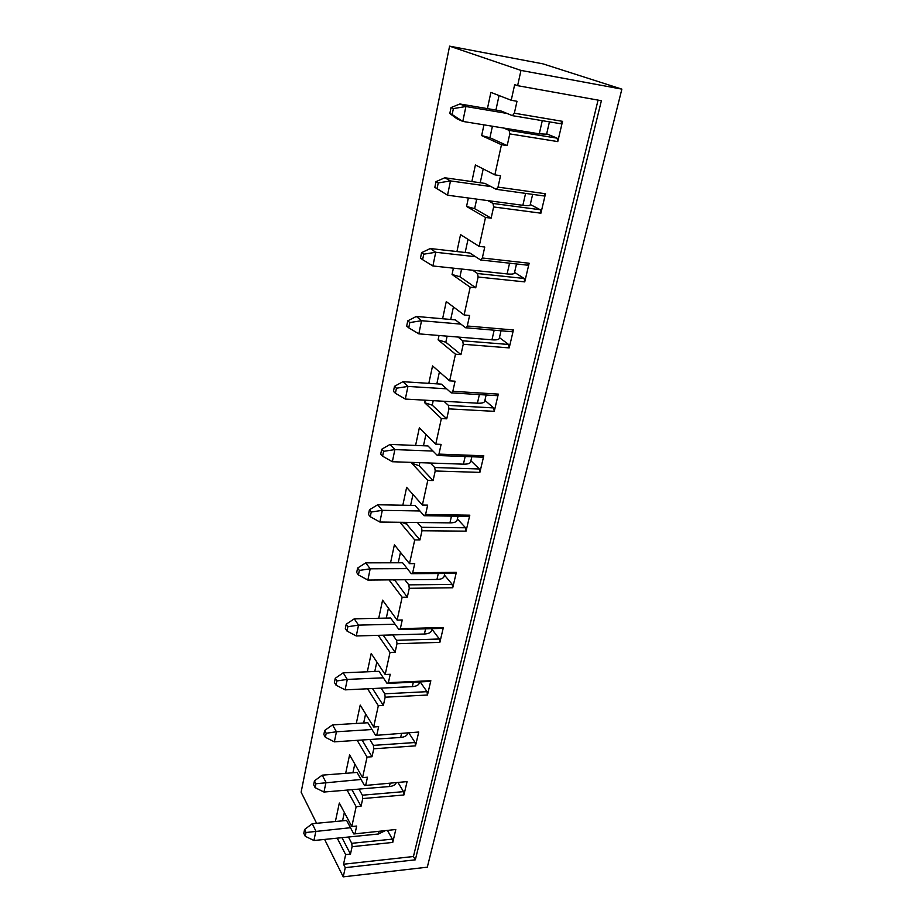 <?xml version="1.0" encoding="UTF-8"?>
<svg xmlns="http://www.w3.org/2000/svg" width="923" height="923" viewBox="0 0 923 923"><rect width="100%" height="100%" fill="white"/><g stroke="black" fill="none" stroke-linecap="round" stroke-linejoin="round"><path stroke-width="1.38" d="M304.567 829.523L312.251 823.708L315.885 831.092L313.935 840.507L305.225 836.261L305.998 832.5L304.567 829.523L303.794 833.284L305.225 836.261M305.998 832.5L350.486 827.712M384.833 830.873L378.488 833.988L313.935 840.507M312.251 823.708L346.644 820.443L353.809 833.977L395.794 829.512L392.76 842.422L352.113 846.679L350.463 854.098L345.64 854.617L343.541 864.228L345.26 867.655L415.338 859.821L601.392 100.711L517.618 85.677L520.976 70.413L621.871 89.139L542.978 63.86L449.582 46.15L520.976 70.413M314.431 780.87L322.208 775.158L325.992 782.3L323.973 792.038L315.124 787.642L315.92 783.742L314.431 780.87L313.647 784.758L315.124 787.642M315.92 783.742L361.066 779.474M396.175 782.9C395.171 784.965 392.91 786.177 389.379 786.534L323.973 792.038M322.208 775.158L357.074 772.436L364.504 785.531L407.078 781.596L364.504 785.531M324.654 730.485L332.522 724.89L336.445 731.766L334.357 741.85L325.381 737.292L326.2 733.254L324.654 730.485L323.835 734.512L325.381 737.292M326.2 733.254L336.445 731.766L372.004 729.528M407.747 733.277L407.735 733.324C407.089 735.7 404.724 737.073 400.651 737.454L334.357 741.85M332.522 724.89L367.862 722.755L375.58 735.377L418.754 732.031L375.58 735.377M335.245 678.29L343.206 672.809L347.29 679.409L345.121 689.862L335.995 685.131L336.849 680.943L335.245 678.29L334.391 682.466L335.995 685.131M336.849 680.943L347.29 679.409L383.333 677.817M419.653 681.901L419.434 682.812C418.823 685.062 416.446 686.343 412.316 686.631L345.121 689.862M343.206 672.809L379.03 671.309L387.049 683.412L388.387 682.662L430.833 680.701L429.426 681.451L387.049 683.412M346.217 624.179L354.282 618.837L358.528 625.125L356.278 635.97L347.002 631.055L347.89 626.705L346.217 624.179L345.34 628.505L347.002 631.055M347.89 626.705L358.528 625.125L395.079 624.213M431.987 628.667L431.56 630.513C430.972 632.624 428.584 633.789 424.407 634.009L356.278 635.97M354.282 618.837L390.614 618.018L398.944 629.555L400.34 628.667L443.363 627.513L441.886 628.401L398.944 629.555M357.605 568.049L365.773 562.857L370.192 568.81L367.862 580.059L358.424 574.948L359.347 570.437L357.605 568.049L356.693 572.537L358.424 574.948M359.347 570.437L370.192 568.81L407.262 568.637M444.782 573.471L444.125 576.321C443.559 578.283 441.171 579.332 436.937 579.459L367.862 580.059M365.773 562.857L402.613 562.765L411.277 573.691L412.719 572.652L456.343 572.375L454.808 573.402L411.277 573.691M369.431 509.773L377.692 504.766L382.295 510.338L379.872 522.026L370.285 516.707L371.242 512.023L369.431 509.773L368.485 514.446L370.285 516.707M371.242 512.023L382.295 510.338L419.896 510.961M458.05 516.211L457.139 520.134C456.62 521.933 454.208 522.856 449.928 522.88L379.872 522.026M377.692 504.766L415.062 505.446L424.084 515.715L425.584 514.503L469.807 515.184L468.226 516.361L424.084 515.715M381.707 449.247L390.071 444.413L394.871 449.593L392.356 461.731L382.607 456.193L383.599 451.335L381.707 449.247L380.726 454.093L382.607 456.193M383.599 451.335L394.871 449.593L433.025 451.07M471.826 456.758L470.649 461.835C470.165 463.461 467.753 464.246 463.404 464.165L392.356 461.731M390.071 444.413L427.984 445.947L437.375 455.489L438.944 454.104L483.79 455.8L482.141 457.15L437.375 455.489M394.479 386.322L402.947 381.695L407.943 386.425L405.324 399.059L395.413 393.29L396.44 388.225L394.479 386.322L393.452 391.364L395.413 393.29M396.44 388.225L407.943 386.425L446.663 388.825M486.144 394.998L484.679 401.309C484.24 402.751 481.818 403.386 477.41 403.189L405.324 399.059M402.947 381.695L441.402 384.141L451.197 392.875L452.835 391.317L498.316 394.109L496.597 395.632L451.197 392.875M407.758 320.846L416.331 316.451L421.546 320.708L418.834 333.849L408.739 327.838L409.812 322.565L407.758 320.846L406.685 326.096L408.739 327.838M409.812 322.565L421.546 320.708L460.842 324.111M501.027 330.78L499.251 338.429C498.858 339.664 496.424 340.126 491.959 339.826L418.834 333.849M416.331 316.451L455.362 319.877L465.584 327.757L467.28 326.004L513.419 329.973L511.63 331.692L465.584 327.757M421.58 252.683L430.268 248.529L435.725 252.267L432.887 265.962L422.619 259.675L423.738 254.194L421.58 252.683L420.473 258.152L422.619 259.675M423.738 254.194L435.725 252.267L475.61 256.744M516.511 263.966L514.411 273.046C514.053 274.062 511.619 274.35 507.096 273.912L432.887 265.962M430.268 248.529L469.888 253.029L480.548 259.963L482.325 257.99L529.133 263.24L527.264 265.155L480.548 259.963M435.991 181.646L444.782 177.77L450.493 180.931L447.528 195.203L434.837 187.346L437.075 188.65L438.24 182.927L435.991 181.646L434.837 187.346M438.24 182.927L450.493 180.931L490.978 186.584M532.64 194.384L530.171 205.021C529.883 205.794 527.437 205.887 522.856 205.31L447.528 195.203L437.075 188.65M444.782 177.77L485.002 183.412L496.147 189.319L498.005 187.115L545.493 193.749L543.543 195.895L496.147 189.319M451.024 107.564L459.931 103.976L465.896 106.514L462.804 121.421L456.897 118.755L449.813 113.506L452.155 114.556L453.378 108.591L451.024 107.564L449.813 113.506M453.378 108.591L465.896 106.514L507.004 113.437M549.45 121.859L546.589 134.17L539.263 133.835L462.804 121.421L452.155 114.556M459.931 103.976L500.762 110.875L512.415 115.652L514.353 113.206L562.545 121.34L560.503 123.717L512.415 115.652M509.784 133.893L509.161 130.397L557.111 138.162L557.769 141.6L509.784 133.893L507.189 145.603L501.477 144.715L494.855 174.862L500.531 175.682L498.005 187.115M316.601 823.293L301.129 792.199L449.582 46.15M324.619 839.422L343.229 876.85L345.26 867.655M337.241 838.153L345.64 854.617M335.384 821.516L339.329 803.022L351.813 826.523L356.67 826.05L355.009 833.584M347.083 790.088L356.163 806.702L351.813 826.523M345.664 773.324L349.598 754.887L362.554 777.616L367.469 777.224L365.75 785.023M357.201 740.338L367.054 757.091L362.554 777.616M356.301 723.447L360.212 705.091L373.665 726.978L378.661 726.666L376.872 734.743M367.573 688.789L378.326 705.714L373.665 726.978M367.308 671.806L371.208 653.542L385.179 674.505L390.244 674.286L388.387 682.662M378.188 635.336L390.025 652.469L385.179 674.505M378.73 618.283L382.595 600.146L397.121 620.094L402.255 619.979L400.34 628.667M388.998 579.875L402.14 597.239L397.121 620.094M390.556 562.799L394.398 544.801L409.512 563.653L414.715 563.641L412.719 572.652M399.959 522.268L414.727 539.932L409.512 563.653M402.832 505.227L406.639 487.379L422.376 505.054L427.661 505.146L425.584 514.503M419.827 462.677L419.169 465.746L411.785 463.254L427.787 480.398L422.376 505.054M411.785 463.254L411.97 462.411M415.581 445.451L419.354 427.787L435.748 444.159L441.102 444.378L438.944 454.104M433.21 400.663L432.241 405.162L424.695 402.74L441.367 418.546L435.748 444.159M424.695 402.74L425.238 400.201M428.826 383.345L432.552 365.9L449.639 380.853L455.074 381.211L452.835 391.317M447.124 336.168L445.821 342.225L438.102 339.86L455.489 354.201L449.639 380.853M438.102 339.86L439.036 335.499M442.602 318.758L446.271 301.567L464.107 314.974L469.611 315.47L467.28 326.004M461.604 269.043L459.942 276.773L452.051 274.477L470.199 287.226L464.107 314.974M452.051 274.477L453.401 268.155M456.931 251.552L460.542 234.638L479.164 246.372L484.76 247.029L482.325 257.99M476.695 199.114L474.641 208.656L466.553 206.452L485.51 217.459L479.164 246.372M466.553 206.452L468.353 198.007M471.861 181.566L475.403 164.963L494.855 174.862M492.421 126.232L489.94 137.723L481.668 135.612L501.477 144.715M481.668 135.612L483.952 124.859M487.425 108.614L490.886 92.381L511.227 100.272L516.995 101.276L514.353 113.206M517.618 85.677L514.676 84.604L511.227 100.272M343.229 876.85L427.303 867.182L621.871 89.139M557.769 141.6L562.545 121.34M540.913 213.19L493.62 206.948L493.032 203.452L540.29 209.752L540.913 213.19L545.493 193.749M493.62 206.948L491.14 218.174L485.51 217.459M524.737 281.896L478.126 277.015L477.56 273.52L524.137 278.469L524.737 281.896L529.133 263.24M478.126 277.015L475.737 287.78L470.199 287.226M509.196 347.902L463.242 344.267L462.7 340.783L508.619 344.475L509.196 347.902L513.419 329.973M463.242 344.267L460.958 354.605L455.489 354.201M494.255 411.346L448.947 408.877L448.44 405.393L493.701 407.931L494.255 411.346L498.316 394.109M448.947 408.877L446.755 418.811L441.367 418.546M479.879 472.391L435.218 470.984L434.721 467.523L479.36 468.976L479.879 472.391L483.79 455.8M435.218 470.984L433.095 480.548L427.787 480.398M466.046 531.152L421.996 530.748L421.523 527.298L465.538 527.76L466.046 531.152L469.807 515.184M421.996 530.748L419.953 539.955L414.727 539.932M452.72 587.778L409.258 588.297L408.808 584.859L452.235 584.397L452.72 587.778L456.343 572.375M409.258 588.297L407.297 597.158L402.14 597.239M439.867 642.362L396.994 643.735L396.567 640.32L439.394 638.993L439.867 642.362L443.363 627.513M396.994 643.735L395.113 652.284L390.025 652.469M427.464 695.031L385.168 697.2L384.753 693.796L427.014 691.673L427.464 695.031L430.833 680.701M385.168 697.2L383.345 705.449L378.326 705.714M415.488 745.865L373.769 748.784L373.365 745.38L415.062 742.519L415.488 745.865L418.754 732.031M373.769 748.784L372.004 756.733L367.054 757.091M403.928 794.968L362.751 798.568L362.37 795.199L403.524 791.646L403.928 794.968L407.078 781.596M362.751 798.568L361.055 806.264L356.163 806.702M343.541 864.228L413.435 856.509L598.069 100.122M395.794 829.512L353.809 833.977M413.435 856.509L415.338 859.821M344.348 812.471L342.548 820.835M352.113 846.679L351.744 843.322L392.356 839.122L392.76 842.422M354.801 764.036L352.921 772.759M351.905 789.684L361.055 806.264M358.955 789.096L362.37 795.199M365.623 713.894L363.662 723.009M362.081 740.015L372.004 756.733M369.823 739.496L373.365 745.38M376.826 661.976L374.773 671.494M372.511 688.546L383.345 705.449M381.072 688.143L384.753 693.796M388.433 608.165L386.287 618.122M383.195 635.197L395.113 652.284M392.736 634.92L396.567 640.32M400.478 552.381L398.228 562.776M394.548 579.829L407.297 597.158M404.828 579.736L408.808 584.859M394.444 580.325L393.129 579.84M412.962 494.486L410.62 505.366M406.951 522.36L406.582 524.091L419.953 539.955M417.369 522.487L421.523 527.298M406.582 524.091L401.47 522.291M425.941 434.364L423.472 445.774M419.169 465.746L433.095 480.548M430.395 463.034L434.721 467.523M439.417 371.9L436.833 383.853M432.241 405.162L446.755 418.811M443.94 401.274L448.44 405.393M453.424 306.944L450.724 319.473M445.821 342.225L460.958 354.605M458.004 337.057L462.7 340.783M468.019 239.345L465.18 252.498M459.942 276.773L475.737 287.78M472.657 270.22L477.56 273.52M483.202 168.944L480.225 182.742M474.641 208.656L491.14 218.174M487.898 200.626L493.032 203.452M499.043 95.542L495.916 110.056M489.94 137.723L507.189 145.603M503.796 128.078L509.161 130.397M557.111 138.162L546.67 133.823M540.29 209.752L530.287 204.502M524.137 278.469L514.561 272.377M508.619 344.475L499.447 337.622M493.701 407.931L484.898 400.374M479.36 468.976L470.903 460.773M465.538 527.76L457.416 518.957M452.235 584.397L444.413 575.052M439.394 638.993L431.883 629.151M427.014 691.673L420.138 681.878M415.062 742.519L409.004 733.197M403.524 791.646L398.136 782.739M341.995 837.669L350.463 854.098M348.456 837.023L351.744 843.322M392.356 839.122L387.545 830.596M378.488 833.988L379.065 831.45M389.379 786.534L390.094 783.408M400.651 737.454L401.517 733.681M412.316 686.631L413.342 682.189M424.407 634.009L425.595 628.84M436.937 579.459L438.298 573.518M449.928 522.88L451.474 516.119M463.404 464.165L465.169 456.516M477.41 403.189L479.383 394.594M491.959 339.826L494.174 330.192M507.096 273.912L509.565 263.193M522.856 205.31L525.591 193.403M539.263 133.835L542.286 120.659"/></g></svg>
